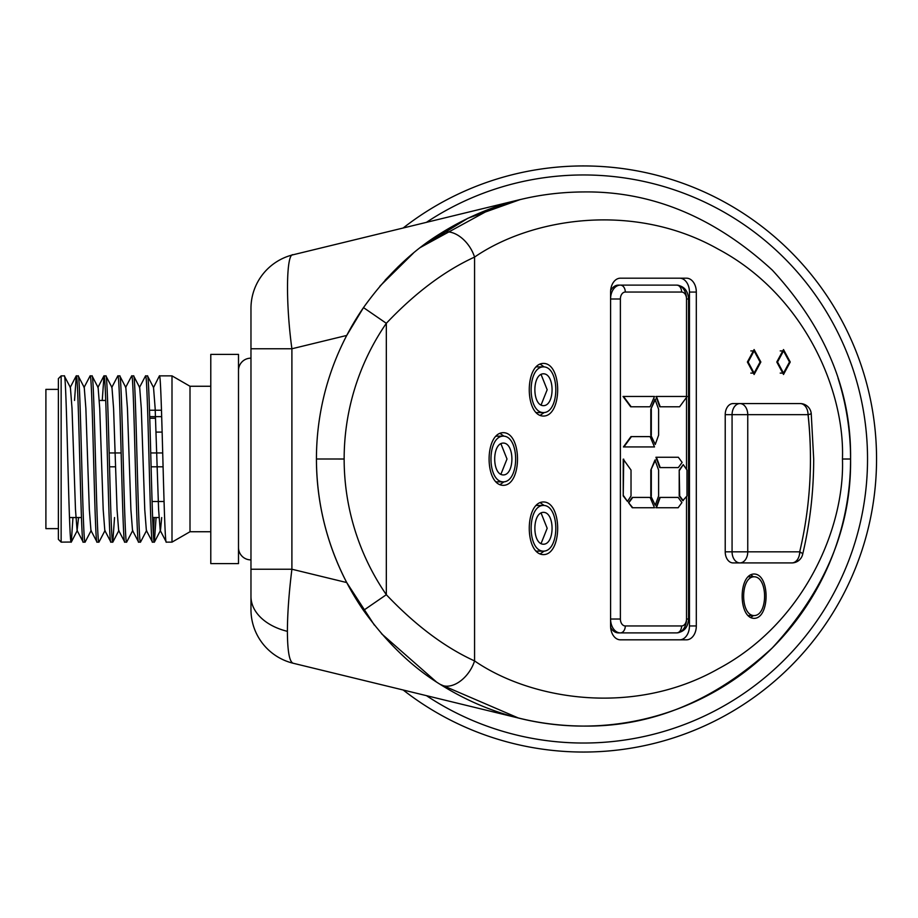 <?xml version="1.0" encoding="UTF-8"?>
<svg xmlns="http://www.w3.org/2000/svg" width="918" height="918" viewBox="0 0 918 918"><rect width="100%" height="100%" fill="white"/><g stroke="black" fill="none" stroke-linecap="round" stroke-linejoin="round"><path stroke-width="1.38" d="M152.078 501.503L164.058 501.503M156.026 432.103L162.142 432.103M149.76 418.252L155.532 418.252M109.529 466.803L115.542 466.803M151.091 466.803L163.071 466.803M109.173 452.953L121.153 452.953M150.736 452.953L162.716 452.953M149.496 410.231L161.476 410.231M158.986 517.545L152.618 517.545M81.461 517.545L69.481 517.545M105.719 400.455L99.351 400.455M210.784 386.26L190.003 386.26L171.999 375.864L159.411 375.864C161.717 370.734 164.024 547.266 166.33 542.136L160.225 530.455L158.607 509.605L155.153 408.395L153.536 387.545L147.534 375.967L145.549 375.864C147.855 370.734 150.173 547.266 152.48 542.136L146.364 530.455L144.757 509.605L141.292 408.395L139.685 387.545L133.672 375.967L131.699 375.864C134.005 370.734 136.312 547.266 138.618 542.136L132.513 530.455L130.895 509.605L127.441 408.395L125.823 387.545L119.822 375.967L117.837 375.864C120.143 370.734 122.461 547.266 124.768 542.136L118.651 530.455L117.045 509.605L113.58 408.395L111.973 387.545L105.96 375.967L103.986 375.864C106.293 370.734 108.599 547.266 110.906 542.136L104.801 530.455L103.195 509.605L99.729 408.395L98.111 387.545L92.11 375.967L90.125 375.864C92.431 370.734 94.749 547.266 97.056 542.136L90.939 530.455L89.333 509.605L85.867 408.395L84.261 387.545L78.248 375.967L76.274 375.864C78.581 370.734 80.887 547.266 83.205 542.136L77.089 530.455L78.569 517.545M210.784 531.74L190.003 531.74L190.003 386.26M190.003 531.74L171.999 542.136L171.999 375.864M58.373 389.37L45.9 389.37L45.9 528.63L58.373 528.63M238.496 563.606L238.496 354.394L210.784 354.394L210.784 563.606L238.496 563.606M250.97 358.169L250.97 559.888M440.101 233.711A27.712 17.867 57.5 0 1 474.572 257.086L474.572 660.926C531.074 699.86 633.523 716.82 718.266 668.832C804.248 623.115 844.95 527.575 842.449 459.011C844.95 390.437 804.248 294.896 718.266 249.18C633.523 201.203 531.074 218.163 474.572 257.086C444.587 270.821 415.166 292.899 386.329 323.308A239.357 239.357 0 0 0 386.329 594.703C415.384 625.284 444.794 647.351 474.572 660.926A27.712 17.867 122.5 0 1 440.101 684.312C412.079 667.099 386.547 642.474 363.494 610.413L386.329 594.703L386.329 323.308L363.494 307.599C386.386 275.687 411.918 251.062 440.101 233.711C483.935 206.183 531.74 192.264 583.504 191.942C651.665 191.024 714.606 217.096 772.348 270.156C825.408 327.898 851.491 390.85 850.573 459.011C851.491 527.173 825.408 590.113 772.348 647.856C714.606 700.916 651.665 726.987 583.504 726.081C531.74 725.748 483.935 711.829 440.101 684.312L518.429 718.025L293.152 663.244A55.241 55.241 0 0 1 250.97 609.563L250.97 308.437L250.97 348.771L291.901 348.771L291.901 569.229C288.963 592.879 287.46 613.58 287.403 631.343C287.495 651.218 289.411 661.855 293.152 663.244M316.469 454.456L316.435 459C316.607 502.628 326.705 543.812 346.729 582.563L291.901 569.229L250.97 569.229L250.97 596.436A55.241 37.122 180 0 0 287.403 631.343M426.434 695.649A284.029 284.029 0 0 0 867.533 459A284.029 284.029 0 0 0 426.445 222.34M403.174 227.997A293.049 293.049 0 0 1 876.552 459A293.049 293.049 0 0 1 403.174 689.992M517.477 717.796A267.069 267.069 0 0 0 838.031 378.124A267.069 267.069 0 0 1 518.429 718.025M250.821 358.169A12.324 12.324 0 0 0 238.496 370.413M250.821 559.888A12.324 12.324 0 0 1 238.496 547.644M513.873 201.18L520.391 199.504L467.939 218.232L420.364 247.55M413.398 253.127L379.891 286.187M363.494 307.599A267.069 267.069 0 0 0 316.435 459L344.147 459.011L316.435 459A267.069 267.069 0 0 0 363.494 610.413A267.069 267.069 0 0 1 316.435 459.011L316.435 459A267.069 267.069 0 0 1 363.494 307.599L346.74 335.437L291.901 348.771C285.544 302.653 286.209 252.588 293.152 254.756L520.391 199.504M71.225 542.136C68.907 547.266 66.601 370.734 64.294 375.864L61.139 375.864L61.139 542.136L71.329 542.033L72.958 517.545M77.089 530.455L75.483 509.605L72.017 408.395L70.399 387.545L64.294 375.864M171.999 542.136L166.33 542.136M156.094 517.545L154.35 542.136C152.044 547.266 149.737 370.734 147.431 375.864M154.35 542.136L152.48 542.136M146.616 530.455L140.5 542.136C138.193 547.266 135.875 370.734 133.569 375.864M140.5 542.136L138.618 542.136M132.754 530.455L126.638 542.136C124.332 547.266 122.025 370.734 119.719 375.864M126.638 542.136L124.768 542.136M114.532 517.545L112.788 542.136C110.481 547.266 108.163 370.734 105.857 375.864M112.788 542.136L110.906 542.136M105.042 530.455L98.937 542.136C96.62 547.266 94.313 370.734 92.007 375.864M98.937 542.136L97.056 542.136M91.192 530.455L85.076 542.136C82.769 547.266 80.451 370.734 78.145 375.864M85.076 542.136L83.205 542.136M153.421 534.758L154.224 517.545M153.536 387.545L159.411 375.864M139.444 387.545L145.549 375.864M125.582 387.545L131.699 375.864M111.732 387.545L117.837 375.864M102.242 400.455L103.986 375.864M84.02 387.545L90.125 375.864M74.53 400.455L76.274 375.864M61.139 542.136L58.373 539.359L58.373 378.641L61.139 375.864M346.729 582.563L374.406 625.158M381.452 633.649L436.337 681.867M754.114 349.551L747.39 362.013L754.114 374.487L760.85 362.013L754.114 349.551M783.513 349.551L776.777 362.013L783.513 374.487L790.237 362.013L783.513 349.551M543.467 501.962C524.545 501.962 524.522 554.61 543.467 554.61C562.39 554.61 562.424 501.962 543.467 501.962M503.305 432.676C484.383 432.676 484.348 485.335 503.305 485.335C522.227 485.335 522.25 432.676 503.305 432.676M543.467 416.061L543.467 416.061C562.39 416.061 562.424 363.402 543.467 363.402L543.467 363.402C524.545 363.402 524.522 416.061 543.467 416.061L543.467 416.061M754.114 574.014C738.187 574.014 738.152 618.353 754.114 618.353C770.053 618.353 770.076 574.014 754.114 574.014M679.653 639.823A13.873 9.811 90 0 0 689.452 625.961L696.314 625.961L696.314 292.062L689.452 292.062A13.873 9.811 90 0 0 679.653 278.188M696.314 625.961A13.873 9.811 -90 0 1 686.503 639.823L620.396 639.823A13.873 9.811 -90 0 1 610.585 625.961L610.585 292.062A13.873 9.811 -90 0 1 620.396 278.188L686.503 278.188A13.873 9.811 -90 0 1 696.314 292.062M808.127 414.649A302.056 213.584 -90 0 1 810.445 459A290.96 205.747 90 0 0 808.047 414.672A11.096 1.193 173.8 0 0 811.225 413.467L813.692 459C813.669 491.623 809.986 523.421 802.642 554.392A11.096 2.502 -166.6 0 0 799.693 551.821A11.096 7.849 -90 0 1 791.855 562.918L733.057 562.918A11.096 7.849 -90 0 1 725.22 551.821L732.071 551.821L732.071 414.672L725.22 414.672L725.22 551.821M725.22 414.672A11.096 7.849 -90 0 1 733.057 403.576L800.198 403.576A11.096 7.849 -90 0 1 808.047 414.672L747.757 414.672L747.757 551.821L799.693 551.821A290.96 205.747 90 0 0 810.445 459M348.002 333.05L356.597 318.156M385.181 280.128L398.584 266.312M420.685 247.309L493.391 207.606M494.079 207.353L506.093 203.406M507.7 202.924L512.451 201.57M250.97 308.437A55.241 55.241 0 0 1 293.152 254.756M689.452 625.961L689.452 292.062M618.434 632.892L620.384 632.892L618.434 632.892A13.873 9.811 -90 0 1 610.642 627.453M610.642 290.558A13.873 9.811 -90 0 1 618.434 285.119L676.704 285.119A13.873 9.811 -90 0 1 686.515 298.993A6.931 4.9 90 0 0 681.604 292.05L625.284 292.05A6.931 4.9 90 0 0 620.384 298.993L620.384 619.03A6.931 4.9 90 0 0 625.284 625.961L681.604 625.961A6.931 4.9 90 0 0 686.515 619.03L686.515 496.581M681.604 625.961A6.931 4.9 -90 0 1 676.704 632.892C684.082 631.928 688.03 627.304 688.546 619.03L686.515 619.03A13.873 9.811 -90 0 1 676.704 632.892L620.384 632.892A13.873 9.811 -90 0 1 610.585 619.443M682.774 500.677L679.205 495.961L679.205 470.062L683.256 464.611L686.997 470.062L686.997 495.961L682.774 500.677M659.721 406.777L655.934 396.45L687.203 396.45L679.618 406.777L659.721 406.777M650.816 409.256L654.97 399.215L658.608 409.256L658.608 435.155L655.245 444.461L650.816 435.155L650.816 409.256L655.463 399.215M623.425 446.94L630.964 436.612L650.116 436.612L654.5 446.94L623.425 446.94M630.666 406.777L623.035 396.45L654.5 396.45L650.059 406.777L630.666 406.777M655.934 507.746L659.698 497.418L678.15 497.418L681.913 502.582L678.15 507.746L655.934 507.746M632.273 507.746L628.509 502.582L632.273 497.418L650.116 497.418L654.5 507.746L632.273 507.746M650.816 470.062L654.97 460.021L658.608 470.062L658.608 495.961L655.245 505.267L650.816 495.961L650.816 470.062L655.463 460.021M659.744 467.583L655.934 457.256L678.333 457.256L682.131 462.42L678.333 467.583L659.744 467.583M623.23 495.961L623.23 459.161L631.022 470.062L631.022 495.961L627.464 501.412L623.23 495.961L623.724 459.161M754.114 576.779C740.172 576.779 740.149 615.576 754.114 615.576C768.056 615.576 768.091 576.779 754.114 576.779L747.94 576.779M747.94 615.576L754.114 615.576M750.683 617.585L753.426 615.576M753.437 576.779L750.695 574.771M540.036 415.429L544.133 412.561M544.144 366.89L540.048 364.033M535.951 366.89L543.467 366.867C559.934 366.867 559.9 412.595 543.467 412.595C527.012 412.595 527.035 366.867 543.467 366.867M535.94 412.561L543.467 412.595M541.023 405.125L547.174 389.725L541.023 374.337M543.467 405.664C554.92 405.664 554.942 373.798 543.467 373.798C532.027 373.798 531.992 405.664 543.467 405.664M495.777 481.847L503.305 481.87C486.838 481.87 486.873 436.142 503.305 436.142C519.76 436.142 519.737 481.87 503.305 481.87M495.789 436.176L503.305 436.142M499.874 484.704L503.959 481.847M503.971 436.176L499.874 433.307M500.849 474.399L507 459.011L500.861 443.612M503.305 474.939L503.305 474.939C514.746 474.939 514.78 443.073 503.305 443.073L503.305 443.073C491.853 443.073 491.83 474.939 503.305 474.939L503.305 474.939M535.94 551.121L543.467 551.144C527.012 551.144 527.035 505.428 543.467 505.428C559.934 505.428 559.9 551.144 543.467 551.144M535.951 505.451L543.467 505.428M540.036 553.979L544.133 551.121M544.144 505.451L540.048 502.594M541.023 543.686L547.174 528.286L541.023 512.898M543.467 512.347C532.027 512.347 531.992 544.225 543.467 544.225C554.92 544.225 554.942 512.347 543.467 512.347M783.513 350.928L777.535 362.013L783.513 373.098L789.491 362.013L783.513 350.928L780.208 350.928M780.208 373.098L783.513 373.098M754.114 350.928L748.136 362.013L754.114 373.098L760.093 362.013L754.114 350.928L750.821 350.928M750.809 373.098L754.114 373.098M627.464 501.412L623.724 495.961M660.226 467.583L656.427 457.256M655.245 505.267L650.816 495.961M651.31 495.961L651.31 470.062M632.766 507.746L628.509 502.582M628.991 502.582L632.766 497.418M656.427 507.746L660.191 497.418M683.256 500.677L679.699 495.961L679.205 470.062M679.699 470.062L683.256 464.611M631.148 406.777L623.517 396.45M623.907 446.94L631.458 436.612M655.245 444.461L650.816 435.155M651.31 435.155L651.31 409.256M660.214 406.777L656.427 396.45M154.453 542.033L160.466 530.455L161.706 517.545M850.573 459.011L842.449 459.011M800.071 552.005A302.056 213.584 -90 0 1 799.28 555.367M732.071 414.672A11.096 7.849 -90 0 1 739.908 403.576A11.096 7.849 -90 0 1 747.757 414.672L732.071 414.672M739.908 562.918A11.096 7.849 -90 0 1 732.071 551.821L747.757 551.821A11.096 7.849 -90 0 1 739.908 562.918M686.515 396.45L686.515 298.993L688.546 298.993C688.03 290.708 684.082 286.083 676.704 285.119A6.931 4.9 -90 0 1 681.604 292.05M686.515 469.35L686.515 397.402M610.585 298.568A13.873 9.811 -90 0 1 620.384 285.119A6.931 4.9 -90 0 1 625.284 292.05M620.384 632.892A6.931 4.9 -90 0 0 625.284 625.961M610.585 619.03L620.384 619.03M610.585 298.993L620.384 298.993M149.703 416.634L161.683 416.634M811.225 413.467A11.096 11.096 0 0 0 800.198 403.576M791.855 562.918A11.096 11.096 0 0 0 802.642 554.392M688.546 619.03L688.546 298.993M70.158 387.545L76.171 375.967M97.87 387.545L103.883 375.967M77.33 530.455L71.329 542.033M118.904 530.455L112.891 542.033"/></g></svg>
